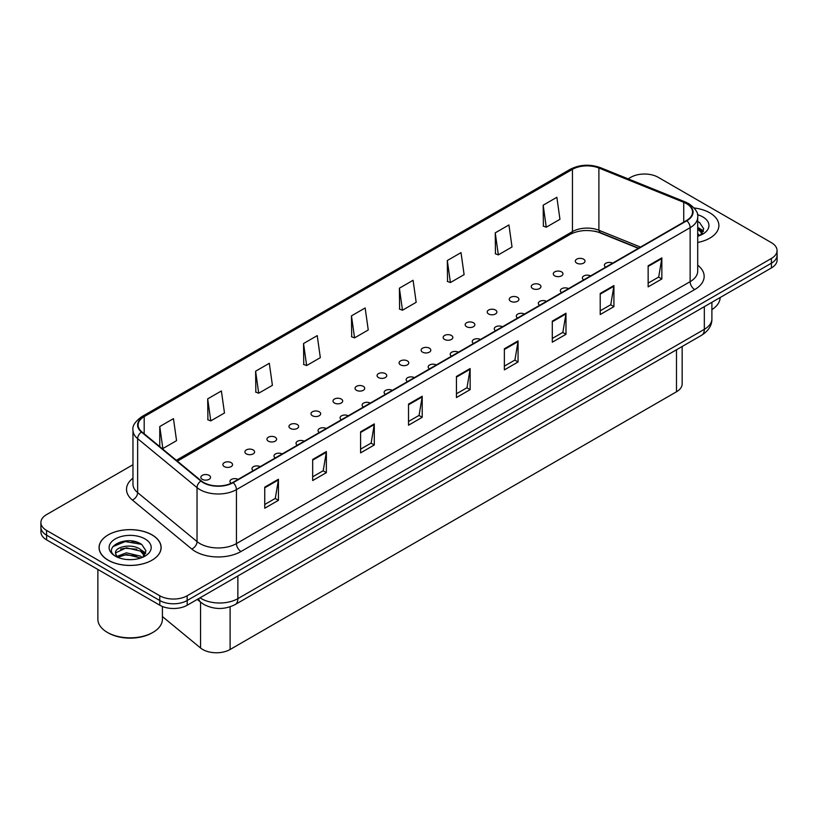 <?xml version="1.0" encoding="UTF-8"?>
<svg xmlns="http://www.w3.org/2000/svg" width="818" height="818" viewBox="0 0 818 818"><rect width="100%" height="100%" fill="white"/><g stroke="black" fill="none" stroke-linecap="round" stroke-linejoin="round"><path stroke-width="1.23" d="M385.329 373.621A4.836 2.791 0 0 0 380.063 373.018A4.836 2.791 0 0 0 377.067 375.595A4.836 2.791 0 0 0 378.489 377.579A4.836 2.791 0 0 0 383.765 378.182A4.836 2.791 0 0 0 386.75 375.595A4.836 2.791 0 0 0 385.329 373.621M407.364 360.902A4.836 2.791 0 0 0 402.088 360.298A4.836 2.791 0 0 0 399.092 362.885A4.836 2.791 0 0 0 400.513 364.859A4.836 2.791 0 0 0 405.789 365.462A4.836 2.791 0 0 0 408.775 362.885A4.836 2.791 0 0 0 407.364 360.902M429.389 348.192A4.836 2.791 0 0 0 424.113 347.578A4.836 2.791 0 0 0 421.127 350.165A4.836 2.791 0 0 0 422.538 352.139A4.836 2.791 0 0 0 427.814 352.742A4.836 2.791 0 0 0 430.81 350.165A4.836 2.791 0 0 0 429.389 348.192M451.413 335.472A4.836 2.791 0 0 0 446.137 334.869A4.836 2.791 0 0 0 443.151 337.445A4.836 2.791 0 0 0 444.573 339.419A4.836 2.791 0 0 0 449.849 340.032A4.836 2.791 0 0 0 452.835 337.445A4.836 2.791 0 0 0 451.413 335.472M495.473 310.032A4.836 2.791 0 0 0 490.197 309.429A4.836 2.791 0 0 0 487.211 312.016A4.836 2.791 0 0 0 488.622 313.989A4.836 2.791 0 0 0 493.898 314.593A4.836 2.791 0 0 0 496.884 312.016A4.836 2.791 0 0 0 495.473 310.032M473.448 322.752A4.836 2.791 0 0 0 468.172 322.149A4.836 2.791 0 0 0 465.176 324.726A4.836 2.791 0 0 0 466.597 326.709A4.836 2.791 0 0 0 471.874 327.312A4.836 2.791 0 0 0 474.859 324.726A4.836 2.791 0 0 0 473.448 322.752M561.557 271.883A4.836 2.791 0 0 0 556.281 271.279A4.836 2.791 0 0 0 553.285 273.856A4.836 2.791 0 0 0 554.706 275.84A4.836 2.791 0 0 0 559.982 276.443A4.836 2.791 0 0 0 562.968 273.856A4.836 2.791 0 0 0 561.557 271.883M539.522 284.603A4.836 2.791 0 0 0 534.246 283.999A4.836 2.791 0 0 0 531.26 286.576A4.836 2.791 0 0 0 532.682 288.549A4.836 2.791 0 0 0 537.958 289.163A4.836 2.791 0 0 0 540.943 286.576A4.836 2.791 0 0 0 539.522 284.603M517.497 297.323A4.836 2.791 0 0 0 512.221 296.709A4.836 2.791 0 0 0 509.236 299.296A4.836 2.791 0 0 0 510.647 301.269A4.836 2.791 0 0 0 515.923 301.873A4.836 2.791 0 0 0 518.919 299.296A4.836 2.791 0 0 0 517.497 297.323M363.304 386.341A4.836 2.791 0 0 0 358.028 385.738A4.836 2.791 0 0 0 355.043 388.315A4.836 2.791 0 0 0 356.464 390.288A4.836 2.791 0 0 0 361.74 390.902A4.836 2.791 0 0 0 364.726 388.315A4.836 2.791 0 0 0 363.304 386.341M341.28 399.061A4.836 2.791 0 0 0 336.004 398.448A4.836 2.791 0 0 0 333.018 401.035A4.836 2.791 0 0 0 334.429 403.008A4.836 2.791 0 0 0 339.705 403.611A4.836 2.791 0 0 0 342.701 401.035A4.836 2.791 0 0 0 341.28 399.061M319.255 411.771A4.836 2.791 0 0 0 313.979 411.168A4.836 2.791 0 0 0 310.983 413.755A4.836 2.791 0 0 0 312.404 415.728A4.836 2.791 0 0 0 317.681 416.331A4.836 2.791 0 0 0 320.666 413.755A4.836 2.791 0 0 0 319.255 411.771M297.22 424.491A4.836 2.791 0 0 0 291.944 423.888A4.836 2.791 0 0 0 288.959 426.464A4.836 2.791 0 0 0 290.38 428.448A4.836 2.791 0 0 0 295.656 429.051A4.836 2.791 0 0 0 298.642 426.464A4.836 2.791 0 0 0 297.22 424.491M275.196 437.211A4.836 2.791 0 0 0 269.92 436.607A4.836 2.791 0 0 0 266.934 439.184A4.836 2.791 0 0 0 268.355 441.158A4.836 2.791 0 0 0 273.631 441.771A4.836 2.791 0 0 0 276.617 439.184A4.836 2.791 0 0 0 275.196 437.211M253.171 449.931A4.836 2.791 0 0 0 247.895 449.317A4.836 2.791 0 0 0 244.909 451.904A4.836 2.791 0 0 0 246.32 453.878A4.836 2.791 0 0 0 251.596 454.481A4.836 2.791 0 0 0 254.592 451.904A4.836 2.791 0 0 0 253.171 449.931M231.146 462.64A4.836 2.791 0 0 0 225.87 462.037A4.836 2.791 0 0 0 222.874 464.624A4.836 2.791 0 0 0 224.296 466.597A4.836 2.791 0 0 0 229.572 467.201A4.836 2.791 0 0 0 232.557 464.624A4.836 2.791 0 0 0 231.146 462.64M209.111 475.36A4.836 2.791 0 0 0 203.835 474.757A4.836 2.791 0 0 0 200.85 477.334A4.836 2.791 0 0 0 202.271 479.317A4.836 2.791 0 0 0 207.547 479.921A4.836 2.791 0 0 0 210.533 477.334A4.836 2.791 0 0 0 209.111 475.36M583.582 259.163A4.836 2.791 0 0 0 578.306 258.56A4.836 2.791 0 0 0 575.32 261.147A4.836 2.791 0 0 0 576.731 263.12A4.836 2.791 0 0 0 582.007 263.723A4.836 2.791 0 0 0 585.003 261.147A4.836 2.791 0 0 0 583.582 259.163M414.327 377.65A4.836 2.791 0 0 0 409.082 377.108A4.836 2.791 0 0 0 406.157 379.675A4.836 2.791 0 0 0 407.487 381.597M436.352 364.93A4.836 2.791 0 0 0 431.117 364.388A4.836 2.791 0 0 0 428.182 366.955A4.836 2.791 0 0 0 429.511 368.877M458.387 352.21A4.836 2.791 0 0 0 453.141 351.668A4.836 2.791 0 0 0 450.217 354.245A4.836 2.791 0 0 0 451.536 356.167M524.461 314.061A4.836 2.791 0 0 0 519.226 313.519A4.836 2.791 0 0 0 516.291 316.085A4.836 2.791 0 0 0 517.62 318.008M546.496 301.341A4.836 2.791 0 0 0 541.25 300.799A4.836 2.791 0 0 0 538.326 303.376A4.836 2.791 0 0 0 539.645 305.298M568.52 288.621A4.836 2.791 0 0 0 563.275 288.089A4.836 2.791 0 0 0 560.35 290.656A4.836 2.791 0 0 0 561.68 292.578M590.545 275.911A4.836 2.791 0 0 0 585.31 275.369A4.836 2.791 0 0 0 582.375 277.936A4.836 2.791 0 0 0 583.704 279.858M480.411 339.49A4.836 2.791 0 0 0 475.166 338.959A4.836 2.791 0 0 0 472.242 341.525A4.836 2.791 0 0 0 473.571 343.448M502.436 326.781A4.836 2.791 0 0 0 497.191 326.239A4.836 2.791 0 0 0 494.266 328.805A4.836 2.791 0 0 0 495.596 330.728M392.303 390.36A4.836 2.791 0 0 0 387.057 389.828A4.836 2.791 0 0 0 384.133 392.395A4.836 2.791 0 0 0 385.462 394.317M370.278 403.08A4.836 2.791 0 0 0 365.032 402.538A4.836 2.791 0 0 0 362.108 405.114A4.836 2.791 0 0 0 363.427 407.037M348.243 415.8A4.836 2.791 0 0 0 343.008 415.258A4.836 2.791 0 0 0 340.073 417.824A4.836 2.791 0 0 0 341.403 419.746M326.218 428.52A4.836 2.791 0 0 0 320.973 427.978A4.836 2.791 0 0 0 318.049 430.544A4.836 2.791 0 0 0 319.378 432.466M304.194 441.229A4.836 2.791 0 0 0 298.948 440.697A4.836 2.791 0 0 0 296.024 443.264A4.836 2.791 0 0 0 297.353 445.186M282.169 453.949A4.836 2.791 0 0 0 276.924 453.407A4.836 2.791 0 0 0 273.989 455.984A4.836 2.791 0 0 0 275.318 457.906M260.134 466.669A4.836 2.791 0 0 0 254.899 466.127A4.836 2.791 0 0 0 251.964 468.694A4.836 2.791 0 0 0 253.294 470.616M238.11 479.389A4.836 2.791 0 0 0 232.864 478.847A4.836 2.791 0 0 0 229.94 481.413A4.836 2.791 0 0 0 231.187 483.285M612.58 263.191A4.836 2.791 0 0 0 607.334 262.65A4.836 2.791 0 0 0 604.4 265.216A4.836 2.791 0 0 0 605.729 267.138M638.326 248.324L599.696 232.711A25.818 14.908 0 0 0 594.89 231.177M682.151 346.495L682.151 383.877A19.366 11.176 180 0 1 676.486 391.781L230.114 649.492A19.366 11.176 180 0 1 200.553 647.999L162.414 616.557M709.809 212.854A30.982 17.884 0 0 0 694.134 207.976A30.982 17.884 0 0 1 709.809 212.854A30.982 17.884 0 0 1 718.889 225.502A30.982 17.884 0 0 0 709.809 212.854M151.964 534.921A30.982 17.884 0 0 0 118.201 531.046A30.982 17.884 0 0 0 99.07 547.569A30.982 17.884 0 0 0 108.14 560.218A30.982 17.884 0 0 0 141.913 564.093A30.982 17.884 0 0 0 161.034 547.569A30.982 17.884 0 0 0 151.964 534.921M686.486 203.651A20.654 11.922 180 0 1 692.539 212.087A20.654 11.922 180 0 1 686.486 220.523L232.793 482.456A20.654 11.922 180 0 1 201.269 480.861L141.872 431.884A20.654 11.922 180 0 1 138.13 425.043A20.654 11.922 180 0 1 144.183 416.607L572.447 169.357A20.654 11.922 180 0 1 598.899 168.027L683.725 202.312A20.654 11.922 180 0 1 686.486 203.651M686.854 203.447A21.176 12.219 0 0 0 684.022 202.077L599.195 167.782A21.176 12.219 0 0 0 572.079 169.152L143.815 416.403A21.176 12.219 0 0 0 141.442 432.057L200.85 481.035A21.176 12.219 0 0 0 233.161 482.661L686.854 220.727A21.176 12.219 0 0 0 686.854 203.447M132.966 464.726L46.575 514.604A19.366 11.176 0 0 0 40.9 522.508L40.9 527.252A19.366 11.176 0 0 0 46.575 535.156L159.766 600.514A19.366 11.176 0 0 0 187.148 600.514L771.384 263.212A19.366 11.176 0 0 0 777.059 255.308L777.059 250.564A19.366 11.176 0 0 0 771.384 242.649L658.183 177.302A19.366 11.176 0 0 0 630.801 177.302L628.132 178.845M264.746 487.15L264.746 508.223L278.437 500.319L278.437 479.236L264.746 487.15M264.746 504.491L275.288 498.397L278.386 479.941A5.164 2.986 -120 0 0 278.437 479.236M275.196 498.448L278.437 500.319M312.67 459.481L312.67 480.555L326.362 472.651L326.362 451.567L312.67 459.481M312.67 476.822L323.212 470.728L326.31 452.272A5.164 2.986 -120 0 0 326.362 451.567M323.12 470.779L326.362 472.651M360.595 431.812L360.595 452.886L374.286 444.982L374.286 423.898L360.595 431.812M360.595 449.154L371.147 443.059L374.235 424.603A5.164 2.986 -120 0 0 374.286 423.898M371.045 443.111L374.286 444.982M408.519 404.133L408.519 425.217L422.211 417.313L422.211 396.229L408.519 404.133M408.519 421.474L419.072 415.391L422.16 396.934A5.164 2.986 -120 0 0 422.211 396.229M418.969 415.442L422.211 417.313M648.142 265.789L648.142 286.873L661.844 278.969L661.844 257.885L648.142 265.789M648.142 283.13L658.695 277.046L661.782 258.59A5.164 2.986 -120 0 0 661.844 257.885M658.602 277.097L661.844 278.969M600.218 293.457L600.218 314.541L613.919 306.638L613.919 285.554L600.218 293.457M600.218 310.799L610.77 304.715L613.858 286.259A5.164 2.986 -120 0 0 613.919 285.554M610.678 304.766L613.919 306.638M552.293 321.126L552.293 342.21L565.984 334.306L565.984 313.222L552.293 321.126M552.293 338.468L562.845 332.384L565.933 313.928A5.164 2.986 -120 0 0 565.984 313.222M562.753 332.435L565.984 334.306M504.369 348.795L504.369 369.879L518.06 361.975L518.06 340.891L504.369 348.795M504.369 366.137L514.921 360.053L518.009 341.597A5.164 2.986 -120 0 0 518.06 340.891M514.829 360.104L518.06 361.975M456.444 376.464L456.444 397.548L470.135 389.644L470.135 368.56L456.444 376.464M456.444 393.806L466.996 387.722L470.084 369.266A5.164 2.986 -120 0 0 470.135 368.56M466.904 387.773L470.135 389.644M640.494 247.077L598.899 230.257A20.654 11.922 0 0 0 572.447 231.596L176.32 460.289M697.703 242.465A30.982 17.884 0 0 0 718.889 225.502A30.982 17.884 0 0 1 697.703 242.465M40.9 522.508A19.366 11.176 0 0 0 46.575 530.412L159.766 595.77A19.366 11.176 0 0 0 187.148 595.77L771.384 258.468A19.366 11.176 0 0 0 777.059 250.564M255.615 371.198L258.703 393.223L272.404 385.319L269.306 363.294L255.615 371.198L255.84 392.149M207.69 398.867L210.778 420.892L224.48 412.988L221.381 390.963L207.69 398.867L207.915 419.818M159.766 426.536L162.854 448.561L176.555 440.657L173.457 418.632L159.766 426.536L159.766 446.638M399.389 288.192L402.487 310.216L416.178 302.312L413.09 280.288L399.389 288.192L399.613 309.143M447.313 260.523L450.411 282.547L464.103 274.644L461.015 252.619L447.313 260.523L447.538 281.474M495.238 232.854L498.336 254.879L512.027 246.975L508.939 224.95L495.238 232.854L495.463 253.805M543.172 205.185L546.26 227.21L559.952 219.306L556.864 197.281L543.172 205.185L543.387 226.136M303.539 343.529L306.638 365.554L320.329 357.65L317.231 335.625L303.539 343.529L303.764 364.48M351.464 315.86L354.562 337.885L368.253 329.981L365.155 307.957L351.464 315.86L351.689 336.811M354.562 337.885L351.464 336.73M402.487 310.216L399.389 309.061M450.411 282.547L447.313 281.392M498.336 254.879L495.238 253.723M546.26 227.21L543.172 226.054M306.638 365.554L303.539 364.399M258.703 393.223L255.615 392.067M210.778 420.892L207.69 419.736M162.854 448.561L161.473 448.049M139.152 543.04A25.818 14.908 0 0 0 137.219 542.671M40.941 528.019L40.941 531.966A19.366 11.176 0 0 0 46.616 539.88L159.817 605.228A19.366 11.176 0 0 0 187.199 605.228L771.425 267.926A19.366 11.176 0 0 0 777.1 260.022L777.1 255.277A19.366 11.176 0 0 0 777.059 254.51M187.148 595.77L187.148 600.514A19.366 11.176 0 0 0 187.199 600.484L771.425 263.181A19.366 11.176 0 0 0 777.1 255.277M711.895 309.644A32.27 18.63 0 0 0 720.167 297.517M697.703 233.764L699.922 235.472M697.703 235.441L698.531 235.993M697.703 227.077L702.406 233.202M697.703 228.743L702.079 233.631M697.703 236.249A21.043 12.147 0 0 0 702.785 234.091A21.043 12.147 0 0 0 702.785 216.903A21.043 12.147 0 0 0 697.457 214.674M700.423 235.267L703.725 228.795L699.554 222.506M697.703 221.606L699.267 222.312M700.965 229.95L703.265 231.637M699.216 228.15L703.49 231.003M108.232 560.166A30.982 17.884 0 0 0 142.005 564.042A30.982 17.884 0 0 0 161.126 547.518A30.982 17.884 0 0 0 152.056 534.87A30.982 17.884 0 0 0 118.283 530.994A30.982 17.884 0 0 0 99.162 547.518A30.982 17.884 0 0 0 108.232 560.166M152.966 632.375L152.056 632.897A30.982 17.884 0 0 1 108.232 632.897L107.322 632.375A32.27 18.63 0 0 0 152.966 632.375A32.27 18.63 0 0 0 162.414 619.195L162.414 606.486M126.616 559.502L131.534 559.645M116.974 556.414L126.371 552.825L140.461 556.117L142.168 557.487M117.833 557.314L126.371 554.502L140.768 558.009M117.117 557.058L115.604 553.53A14.591 8.425 0 0 0 117.966 557.426M144.653 555.217L140.461 549.43C131.698 542.896 113.682 546.925 115.604 553.53L115.553 552.886M115.645 553.735L116.054 552.641L126.371 547.804L140.461 551.097L144.326 555.657M142.669 557.283L145.962 550.811L141.79 544.522C127.025 533.909 100.788 547.896 115.941 556.475L116.688 556.935M145.031 538.929A21.043 12.147 0 0 0 115.266 538.929A21.043 12.147 0 0 0 115.266 556.107A21.043 12.147 0 0 0 145.031 556.107A21.043 12.147 0 0 0 145.031 538.929M97.874 569.471L97.874 619.195A32.27 18.63 0 0 0 107.322 632.375L108.232 632.897M112.864 546.639L125.215 541.567L141.504 544.338M120.583 549.103L125.215 548.254L136.851 549.256M143.211 551.976L145.512 553.663M120.583 555.79L125.215 554.952L136.851 555.954M141.463 550.166L145.727 553.019M676.486 349.767L676.486 391.781M200.553 602.12L200.553 647.999M230.114 606.813L230.114 649.492M697.703 265.206A32.27 18.63 180 0 1 694.707 289.562L241.013 551.496A6.452 3.722 60 0 1 236.443 543.592L690.136 281.658A25.818 14.908 0 0 0 697.703 271.116L697.703 217.148A25.818 14.908 180 0 1 690.136 227.69A6.452 3.722 -120 0 0 686.854 220.727M241.013 551.496A32.27 18.63 180 0 1 195.369 551.496A32.27 18.63 180 0 1 191.749 549.011L132.352 500.033A32.27 18.63 180 0 1 132.966 478.162M199.929 543.592A25.818 14.908 0 0 0 236.443 543.592L236.443 489.624A25.818 14.908 180 0 1 197.036 487.63L137.639 438.652A25.818 14.908 180 0 1 132.966 430.104L132.966 484.072A25.818 14.908 0 0 0 137.639 492.62L197.036 541.598A25.818 14.908 0 0 0 199.929 543.592M697.703 217.148C698.562 213.109 695.597 208.61 688.797 203.651L685.402 202.005A6.452 3.027 112 0 0 684.022 202.077M685.402 202.005L600.576 167.71C589.88 163.927 579.737 164.469 570.126 169.357A6.452 3.722 60 0 1 572.079 169.152M143.815 416.403A6.452 3.722 -120 0 0 141.872 416.607C135.164 421.423 132.199 425.922 132.966 430.104M141.442 432.057A6.452 4.315 129.5 0 0 137.639 438.652L137.639 492.62A6.452 4.315 -50.5 0 1 132.352 500.033M600.576 167.71A6.452 3.027 112 0 0 599.195 167.782M200.85 481.035A6.452 4.315 129.5 0 0 197.036 487.63L197.036 541.598A6.452 4.315 -50.5 0 1 191.749 549.011M233.161 482.661A6.452 3.722 60 0 1 236.443 489.624L690.136 227.69L690.136 281.658A6.452 3.722 60 0 0 694.707 289.562M638.623 248.151L600.964 232.925A12.26 5.746 -68 0 1 598.899 230.257L598.899 168.027M572.447 169.357L572.447 231.596A12.26 7.086 60 0 1 570.361 234.265L177.373 461.158M159.766 595.77L159.766 600.514M771.384 258.468L771.384 263.212M46.575 530.412L46.575 535.156M683.725 202.312L683.725 222.107M144.183 416.607L144.183 433.796M456.444 377.139L470.084 369.266M504.369 349.47L518.009 341.597M552.293 321.801L565.933 313.928M600.218 294.132L613.858 286.259M648.142 266.464L661.782 258.59M408.519 404.808L422.16 396.934M360.595 432.477L374.235 424.603M312.67 460.145L326.31 452.272M264.746 487.814L278.386 479.941M200.032 597.825A25.818 14.908 0 0 0 201.351 598.643A25.818 14.908 0 0 0 237.864 598.643L704.329 329.327A25.818 14.908 0 0 0 711.895 318.785C712.079 325.196 708.674 330.676 701.66 335.237L235.185 604.553A12.914 7.454 60 0 0 237.864 598.643L237.864 575.974M704.329 306.668L704.329 329.327A12.914 7.454 60 0 1 701.66 335.237M198.651 598.612A12.914 8.63 129.5 0 0 200.819 602.334L197.271 599.41M771.425 267.926L771.425 263.181M187.199 605.228L187.199 600.484M159.817 605.228L159.817 600.535M46.616 539.88L46.616 535.187M136.616 542.048A25.818 14.908 0 0 0 131.882 541.608M570.126 169.357L141.872 416.607M600.964 232.925C589.696 229.337 579.492 229.776 570.361 234.265M235.185 604.553C224.797 609.768 214.408 609.768 204.019 604.553L200.819 602.334M711.895 318.785L711.895 302.292M99.162 548.939L99.162 547.518"/></g></svg>
